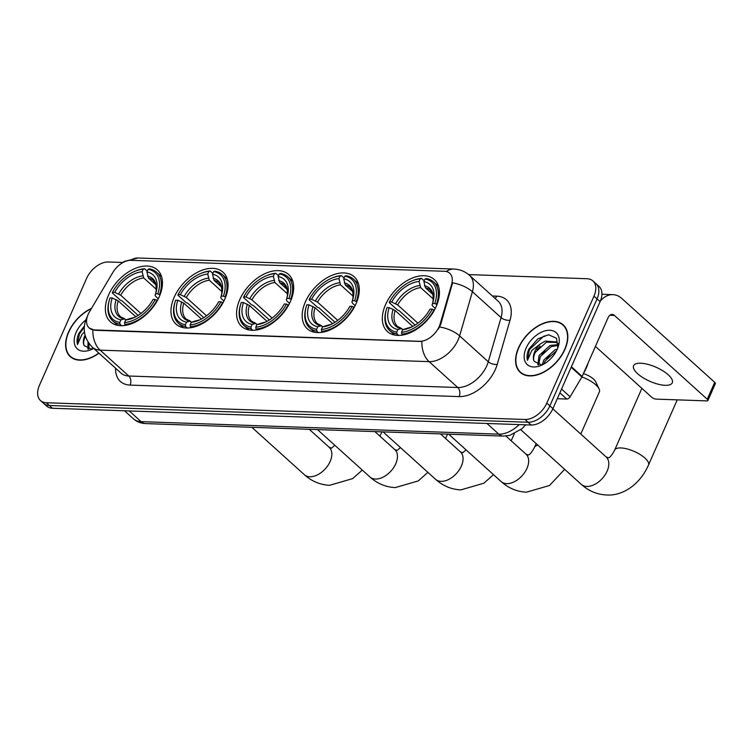 <?xml version="1.0" encoding="UTF-8"?>
<svg xmlns="http://www.w3.org/2000/svg" width="753" height="753" viewBox="0 0 753 753"><rect width="100%" height="100%" fill="white"/><g stroke="black" fill="none" stroke-linecap="round" stroke-linejoin="round"><path stroke-width="1.13" d="M159.25 296.757A35.005 21.941 -47.9 0 0 157.368 269.885A35.005 21.941 -47.9 0 0 108.564 294.988A35.005 21.941 -47.9 0 0 110.446 321.851A35.005 21.941 -47.9 0 0 159.25 296.757M356.075 303.647A35.005 21.941 -47.9 0 0 354.192 276.775A35.005 21.941 -47.9 0 0 305.389 301.868A35.005 21.941 -47.9 0 0 307.271 328.741A35.005 21.941 -47.9 0 0 356.075 303.647M290.47 301.351A35.005 21.941 -47.9 0 0 288.587 274.478A35.005 21.941 -47.9 0 0 239.783 299.572A35.005 21.941 -47.9 0 0 241.657 326.444A35.005 21.941 -47.9 0 0 290.47 301.351M224.855 299.054A35.005 21.941 -47.9 0 0 222.973 272.181A35.005 21.941 -47.9 0 0 174.169 297.284A35.005 21.941 -47.9 0 0 176.051 324.148A35.005 21.941 -47.9 0 0 224.855 299.054M436.222 306.452A35.005 21.941 -47.9 0 0 434.34 279.579A35.005 21.941 -47.9 0 0 385.536 304.673A35.005 21.941 -47.9 0 0 387.419 331.546A35.005 21.941 -47.9 0 0 436.222 306.452M439.197 326.567A17.837 11.173 -47.9 0 0 440.166 323.912L451.649 284.295A17.837 11.173 -47.9 0 0 449.72 273.254A17.837 11.173 -47.9 0 0 444.477 271.287L131.107 260.322A17.837 11.173 -47.9 0 0 112.846 272.445L89.56 311.648A17.837 11.173 -47.9 0 0 89.165 327.969A17.837 11.173 -47.9 0 0 94.407 329.936L419.581 341.316A17.837 11.173 -47.9 0 0 439.197 326.567M564.901 349.42A32.04 20.077 -47.9 0 0 563.178 324.835A32.04 20.077 -47.9 0 0 518.516 347.801A32.04 20.077 -47.9 0 0 520.238 372.387A32.04 20.077 -47.9 0 0 564.901 349.42M564.59 326.341A32.04 20.077 -47.9 0 0 563.875 325.908M91.527 308.344A32.04 20.077 -47.9 0 0 68.523 332.054A32.04 20.077 -47.9 0 0 70.245 356.64A32.04 20.077 -47.9 0 0 98.972 353.213M446.294 271.522A23.117 15.935 92 0 1 453.899 269.056C459.829 269.31 465.043 271.409 469.552 275.372A26.421 16.557 132.1 0 1 472.404 291.731L459.612 335.876A26.421 16.557 132.1 0 1 458.182 339.791A26.421 16.557 132.1 0 1 429.116 361.647A23.117 15.935 -88 0 1 421.878 341.495L94.784 330.275L89.24 328.044M92.873 329.983A23.117 15.935 92 0 0 100.121 350.136L429.116 361.647L457.777 387.522A26.421 16.557 -47.9 0 0 486.833 365.666A26.421 16.557 -47.9 0 0 488.273 361.751L501.065 317.606L472.404 291.731A23.117 11.041 -163.8 0 0 452.591 282.827L440.721 324.421L438.368 329.089M592.922 280.916L599.04 286.432A19.813 12.415 -47.9 0 1 600.103 301.642L552.918 408.625A19.813 12.415 -47.9 0 1 531.119 425.012L52.446 408.258A19.813 12.415 -47.9 0 1 46.611 406.074L43.561 403.316A19.813 12.415 -47.9 0 0 49.387 405.5L528.069 422.254A19.813 12.415 -47.9 0 0 549.859 405.858L597.044 298.885A19.813 12.415 -47.9 0 0 595.981 283.674A19.813 12.415 -47.9 0 1 597.044 298.885L549.859 405.858A19.813 12.415 -47.9 0 1 528.069 422.254L49.387 405.5A19.813 12.415 -47.9 0 1 43.561 403.316L40.502 400.558A19.813 12.415 -47.9 0 0 46.328 402.742L525.01 419.487A19.813 12.415 -47.9 0 0 546.81 403.1L593.985 296.127A19.813 12.415 -47.9 0 0 592.922 280.916A19.813 12.415 -47.9 0 0 587.095 278.732L468.639 274.591M122.588 262.477L108.413 261.988A19.813 12.415 -47.9 0 0 86.614 278.375L39.438 385.348A19.813 12.415 -47.9 0 0 40.502 400.558M71.394 357.233A32.04 20.077 -47.9 0 0 71.893 357.901M521.377 372.97A32.04 20.077 -47.9 0 0 521.876 373.639M518.751 347.811A31.711 19.87 -47.9 0 0 520.455 372.142A31.711 19.87 -47.9 0 0 564.656 349.411A31.711 19.87 -47.9 0 0 562.952 325.08A31.711 19.87 -47.9 0 0 518.751 347.811M583.65 373.083A33.028 20.698 -47.9 0 0 586.248 368.076A33.028 20.698 -47.9 0 0 588.074 363.04M542.235 364.706L543.882 359.953L554.952 349.853L557.342 349.053M543.845 364.057L545.087 361.045L556.495 350.813M537.849 364.725L539.026 355.576L550.095 345.467L558.255 344.61M538.724 364.913L540.24 356.668L551.309 346.568L558.208 345.458M557.822 347.877L556.523 338.257L548.551 334.774L537.84 338.859L528.804 349.194C527.006 353.373 526.563 357.073 527.495 360.311L531.816 350.465L540.852 343.594A14.928 9.356 -47.9 0 0 534.715 351.679A14.928 9.356 -47.9 0 0 534.206 361.431C533.162 358.917 533.557 355.868 535.383 352.282L546.462 342.182L557.154 342.502M540.852 343.594L545.247 341.09L556.58 341.928L558.255 344.168M557.295 349.157A21.536 13.498 -47.9 0 0 558.34 346.38A21.536 13.498 -47.9 0 0 548.598 330.266A21.536 13.498 -47.9 0 0 526.112 348.065A21.536 13.498 -47.9 0 0 541.172 365.384A21.536 13.498 -47.9 0 0 557.295 349.157M534.206 361.431L541.614 364.838M527.495 360.311L529.368 349.703L543.562 336.309L549.031 334.765M536.964 349.759L540.165 346.229M541.821 354.136L545.012 350.616M546.669 358.522L549.869 354.992M665.172 385.31A21.14 7.681 -156.2 0 0 672.278 382.797A21.14 7.681 -156.2 0 0 662.809 370.787A21.14 7.681 -156.2 0 0 640.718 363.228A21.14 7.681 -156.2 0 0 633.602 365.732A21.14 7.681 -156.2 0 0 643.081 377.742A21.14 7.681 -156.2 0 0 665.172 385.31M557.286 398.714L566.736 399.043L559.874 392.85M600.301 301.172A26.421 18.213 -88 0 1 612.867 294.639A26.421 18.213 -88 0 1 621.874 298.517L714.719 382.355A3.304 1.205 23.8 0 1 715.35 383.606L707.905 400.502A3.304 1.205 -156.2 0 0 707.265 399.25L614.429 315.413A6.608 4.556 92 0 0 612.17 314.443A6.608 4.556 92 0 0 608.123 317.597L582.154 376.462A3.304 2.071 132.1 0 1 581.909 376.952L570.115 396.803A3.304 2.071 132.1 0 1 566.736 399.043M595.416 346.399L651.797 397.311A3.304 1.205 -156.2 0 0 656.098 399.118L706.785 400.888A3.304 1.205 -156.2 0 0 707.905 400.502M91.32 308.692A31.711 19.87 -47.9 0 0 68.768 332.064A31.711 19.87 -47.9 0 0 70.471 356.395A31.711 19.87 -47.9 0 0 98.812 353.063M85.061 335.236A14.928 9.356 -47.9 0 0 84.731 335.932A14.928 9.356 -47.9 0 0 84.223 345.683C83.178 343.17 83.574 340.121 85.4 336.544L85.428 336.487M92.252 348.968L92.581 347.444M87.866 348.978L88.035 342.107M88.741 349.166L89.099 343.65M84.402 325.955L78.82 333.447C77.022 337.626 76.58 341.335 77.512 344.573L81.832 334.718L84.43 331.941M85.795 319.978A21.536 13.498 -47.9 0 0 76.128 332.318A21.536 13.498 -47.9 0 0 91.188 349.637A21.536 13.498 -47.9 0 0 93.664 348.423M84.223 345.683L91.631 349.091M77.512 344.573L79.385 333.965L84.298 327.122M415.138 325.08L399.081 310.584L397.462 309.991L389.282 302.612L389.48 301.953A31.438 19.7 -47.9 0 1 411.656 281.067A31.438 19.7 -47.9 0 1 420.24 278.826L419.092 281.434A28.407 17.799 -47.9 0 0 391.701 302.028L397.669 304.918L417.887 323.178M433.267 298.988L420.673 287.618L419.092 281.434M434.754 303.534L436.486 304.259A32.765 20.529 -47.9 0 0 433.596 281.933A32.765 20.529 -47.9 0 0 426.292 278.554L425.021 278.996A31.438 19.7 -47.9 0 1 434.754 303.534L432.542 303.459A28.407 17.799 -47.9 0 0 432.815 302.621A28.407 17.799 -47.9 0 0 423.873 281.603L425.454 287.787L432.843 294.451M435.281 308.448L432.74 306.142L432.09 304.946L432.542 303.459M386.336 309.652A32.765 20.529 -47.9 0 0 389.687 330.567A32.765 20.529 -47.9 0 0 397 333.956L396.737 332.129A31.438 19.7 -47.9 0 1 386.59 308.824L386.336 309.652M398.619 335.414L397 333.956M420.24 278.826L421.511 278.384A32.765 20.529 -47.9 0 0 412.446 280.728L411.656 281.067M421.511 278.384L424.212 280.831M436.486 304.259L436.956 304.692M412.785 326.435L395.193 310.547L389.216 307.666L387.004 307.582A31.438 19.7 -47.9 0 0 386.59 308.824M389.216 307.666A28.407 17.799 -47.9 0 0 397.885 329.522L396.737 332.129M391.701 302.028L389.48 301.953M423.873 281.603L425.021 278.996M397.885 329.522L401.613 328.459L397.584 326.482A24.444 15.314 -47.9 0 1 395.193 310.547M393.132 309.304A25.404 15.917 -47.9 0 0 400.747 328.515L403.147 329.522M434.359 310.217L432.269 309.172A31.438 19.7 -47.9 0 1 401.518 332.299L401.782 334.116A32.765 20.529 -47.9 0 0 434.001 309.897M401.782 334.116L402.78 335.029M401.518 332.299L402.667 329.692A28.407 17.799 -47.9 0 0 410.178 327.687A28.407 17.799 -47.9 0 0 430.057 309.088L432.269 309.172M406.215 328.59L402.667 329.692M334.991 322.275L318.933 307.779L317.314 307.186L309.144 299.807L309.342 299.148A31.438 19.7 -47.9 0 1 331.508 278.262A31.438 19.7 -47.9 0 1 340.092 276.022L338.944 278.629A28.407 17.799 -47.9 0 0 311.554 299.223L317.531 302.113L337.739 320.373M353.119 296.183L340.525 284.822L338.944 278.629M354.607 300.739L356.338 301.454A32.765 20.529 -47.9 0 0 353.458 279.128A32.765 20.529 -47.9 0 0 346.145 275.749L344.874 276.191A31.438 19.7 -47.9 0 1 354.607 300.739L352.395 300.654A28.407 17.799 -47.9 0 0 352.668 299.816A28.407 17.799 -47.9 0 0 343.726 278.798L345.307 284.982L352.696 291.646M355.134 305.643L352.592 303.337L351.943 302.141L352.395 300.654M306.189 306.848A32.765 20.529 -47.9 0 0 309.539 327.762A32.765 20.529 -47.9 0 0 316.853 331.151L316.589 329.325A31.438 19.7 -47.9 0 1 306.443 306.019L306.189 306.848M318.472 332.61L316.853 331.151M340.092 276.022L341.363 275.579A32.765 20.529 -47.9 0 0 332.299 277.923L331.508 278.262M341.363 275.579L344.065 278.026M356.338 301.454L356.809 301.887M332.638 323.639L315.046 307.742L309.069 304.861L306.857 304.777A31.438 19.7 -47.9 0 0 306.443 306.019M309.069 304.861A28.407 17.799 -47.9 0 0 317.738 326.717L316.589 329.325M311.554 299.223L309.342 299.148M343.726 278.798L344.874 276.191M317.738 326.717L321.465 325.654L317.437 323.677A24.444 15.314 -47.9 0 1 315.046 307.742M312.984 306.499A25.404 15.917 -47.9 0 0 320.599 325.71L323.009 326.717M354.211 307.412L352.131 306.367A31.438 19.7 -47.9 0 1 321.371 329.494L321.635 331.32A32.765 20.529 -47.9 0 0 353.854 307.092M321.635 331.32L322.632 332.224M321.371 329.494L322.519 326.887A28.407 17.799 -47.9 0 0 330.03 324.882A28.407 17.799 -47.9 0 0 349.91 306.292L352.131 306.367M326.068 325.795L322.519 326.887M580.77 434.057L599.379 391.88A18.496 6.721 -156.2 0 0 599.096 388.887A18.496 6.721 -156.2 0 0 581.9 376.961M583.424 373.601A11.888 4.32 23.8 0 1 595.632 381.658L599.096 388.887M269.376 319.978L253.328 305.483L251.709 304.899L243.53 297.51L243.727 296.851A31.438 19.7 -47.9 0 1 265.894 275.974A31.438 19.7 -47.9 0 1 274.487 273.725L273.339 276.332A28.407 17.799 -47.9 0 0 245.939 296.936L251.916 299.816L272.134 318.077M287.514 293.896L274.92 282.526L273.339 276.332M289.001 298.442L290.724 299.167A32.765 20.529 -47.9 0 0 287.844 276.84A32.765 20.529 -47.9 0 0 280.53 273.452L279.269 273.894A31.438 19.7 -47.9 0 1 289.001 298.442L286.789 298.357A28.407 17.799 -47.9 0 0 287.062 297.52A28.407 17.799 -47.9 0 0 278.121 276.502L279.702 282.686L287.081 289.359M289.529 303.346L286.978 301.049L286.338 299.854L286.789 298.357M240.584 304.551A32.765 20.529 -47.9 0 0 243.934 325.465A32.765 20.529 -47.9 0 0 251.238 328.854L250.975 327.028A31.438 19.7 -47.9 0 1 240.838 303.723L240.584 304.551M252.867 330.313L251.238 328.854M274.487 273.725L275.749 273.283A32.765 20.529 -47.9 0 0 266.694 275.636L265.894 275.974M275.749 273.283L278.459 275.73M290.724 299.167L291.204 299.59M267.033 321.343L249.431 305.445L243.454 302.565L241.242 302.49A31.438 19.7 -47.9 0 0 240.838 303.723M243.454 302.565A28.407 17.799 -47.9 0 0 252.123 324.421L250.975 327.028M245.939 296.936L243.727 296.851M278.121 276.502L279.269 273.894M252.123 324.421L255.86 323.357L251.831 321.39A24.444 15.314 -47.9 0 1 249.431 305.445M247.379 304.203A25.404 15.917 -47.9 0 0 254.994 323.414L257.394 324.421M288.597 305.116L286.517 304.071A31.438 19.7 -47.9 0 1 255.756 327.197L256.02 329.023A32.765 20.529 -47.9 0 0 288.248 304.796M256.02 329.023L257.027 329.927M255.756 327.197L256.905 324.59A28.407 17.799 -47.9 0 0 264.425 322.585A28.407 17.799 -47.9 0 0 284.305 303.996L286.517 304.071M260.453 323.498L256.905 324.59M203.771 317.681L187.723 303.186L186.095 302.602L177.924 295.214L178.122 294.555A31.438 19.7 -47.9 0 1 200.289 273.678A31.438 19.7 -47.9 0 1 208.882 271.428L207.734 274.036A28.407 17.799 -47.9 0 0 180.334 294.639L186.311 297.52L206.529 315.78M221.9 291.599L209.315 280.229L207.734 274.036M223.396 296.145L225.119 296.87A32.765 20.529 -47.9 0 0 222.239 274.544A32.765 20.529 -47.9 0 0 214.925 271.155L213.664 271.598A31.438 19.7 -47.9 0 1 223.396 296.145L221.175 296.07A28.407 17.799 -47.9 0 0 221.457 295.223A28.407 17.799 -47.9 0 0 212.515 274.205L214.097 280.389L221.476 287.062M223.923 301.049L221.373 298.753L220.723 297.557L221.175 296.07M174.969 302.254A32.765 20.529 -47.9 0 0 178.32 323.169A32.765 20.529 -47.9 0 0 185.633 326.557L185.37 324.731A31.438 19.7 -47.9 0 1 175.233 301.426L174.969 302.254M187.252 328.016L185.633 326.557M208.882 271.428L210.143 270.986A32.765 20.529 -47.9 0 0 201.089 273.339L200.289 273.678M210.143 270.986L212.854 273.433M225.119 296.87L225.589 297.294M201.428 319.046L183.826 303.148L177.849 300.268L175.637 300.193A31.438 19.7 -47.9 0 0 175.233 301.426M177.849 300.268A28.407 17.799 -47.9 0 0 186.518 322.133L185.37 324.731M180.334 294.639L178.122 294.555M212.515 274.205L213.664 271.598M186.518 322.133L190.255 321.06L186.217 319.093A24.444 15.314 -47.9 0 1 183.826 303.148M181.765 301.906A25.404 15.917 -47.9 0 0 189.389 321.117L191.789 322.124M222.992 302.819L220.911 301.774A31.438 19.7 -47.9 0 1 190.151 324.901L190.415 326.727A32.765 20.529 -47.9 0 0 222.634 302.499M190.415 326.727L191.422 327.63M190.151 324.901L191.3 322.293A28.407 17.799 -47.9 0 0 198.82 320.289A28.407 17.799 -47.9 0 0 218.699 301.699L220.911 301.774M194.848 321.202L191.3 322.293M138.166 315.385L122.108 300.889L120.489 300.306L112.31 292.917L112.508 292.268A31.438 19.7 -47.9 0 1 134.674 271.381A31.438 19.7 -47.9 0 1 143.268 269.132L142.119 271.739A28.407 17.799 -47.9 0 0 114.72 292.343L120.696 295.223L140.915 313.483M156.295 289.303L143.701 277.932L142.119 271.739M157.782 293.849L159.514 294.574A32.765 20.529 -47.9 0 0 156.624 272.247A32.765 20.529 -47.9 0 0 149.31 268.859L148.049 269.301A31.438 19.7 -47.9 0 1 157.782 293.849L155.57 293.774A28.407 17.799 -47.9 0 0 155.843 292.926A28.407 17.799 -47.9 0 0 146.901 271.908L148.482 278.102L155.862 284.766M158.309 298.753L155.758 296.456L155.118 295.261L155.57 293.774M109.364 299.958A32.765 20.529 -47.9 0 0 112.715 320.882A32.765 20.529 -47.9 0 0 120.028 324.261L119.755 322.444A31.438 19.7 -47.9 0 1 109.618 299.129L109.364 299.958M121.647 325.729L120.028 324.261M143.268 269.132L144.529 268.689A32.765 20.529 -47.9 0 0 135.474 271.042L134.674 271.381M144.529 268.689L147.24 271.136M159.514 294.574L159.984 294.997M135.813 316.749L118.221 300.861L112.244 297.972L110.032 297.896A31.438 19.7 -47.9 0 0 109.618 299.129M112.244 297.972A28.407 17.799 -47.9 0 0 120.913 319.837L119.755 322.444M114.72 292.343L112.508 292.268M146.901 271.908L148.049 269.301M120.913 319.837L124.64 318.764L120.612 316.797A24.444 15.314 -47.9 0 1 118.221 300.861M116.16 299.609A25.404 15.917 -47.9 0 0 123.774 318.83L126.175 319.827M157.386 300.522L155.297 299.478A31.438 19.7 -47.9 0 1 124.546 322.604L124.81 324.43A32.765 20.529 -47.9 0 0 157.029 300.202M124.81 324.43L125.807 325.334M124.546 322.604L125.695 319.997A28.407 17.799 -47.9 0 0 133.206 317.992A28.407 17.799 -47.9 0 0 153.085 299.402L155.297 299.478M129.243 318.905L125.695 319.997M440.166 323.912L440.721 324.421M451.649 284.295L452.205 284.794M130.109 385.094A6.608 4.556 92 0 0 128.772 376.011L457.777 387.522A6.608 4.556 92 0 1 459.114 396.605L130.109 385.094A33.028 20.698 132.1 0 1 115.604 368.226M120.998 373.102A26.421 16.557 -47.9 0 0 128.772 376.011L100.121 350.136A26.421 16.557 132.1 0 1 92.346 347.227L120.998 373.102M439.667 326.943A23.117 11.041 -163.8 0 1 459.612 335.876L488.273 361.751A6.608 3.153 16.2 0 0 497.234 364.386A33.028 20.698 132.1 0 1 459.114 396.605M130.664 260.322A23.117 15.935 -88 0 1 138.044 258.006L453.899 269.056M492.396 296.004L496.735 296.155A33.028 20.698 132.1 0 1 510.026 320.241L497.234 364.386M46.328 402.742L52.446 408.258M525.01 419.487L531.119 425.012M546.81 403.1L552.918 408.625M593.985 296.127L600.103 301.642M510.026 320.241A6.608 3.153 16.2 0 1 501.065 317.606A26.421 16.557 -47.9 0 0 498.204 301.247L469.552 275.372M495.088 298.423A6.608 4.556 92 0 0 496.735 296.155M129.262 410.95L141.093 421.633A13.215 9.111 92 0 0 145.602 423.581C140.896 423.393 136.801 421.774 133.319 418.724A26.421 16.557 -47.9 0 0 141.093 421.633L498.787 434.152A26.421 16.557 -47.9 0 0 519.212 424.598M486.956 423.468L498.787 434.152A13.215 9.111 92 0 0 503.296 436.091L145.602 423.581M609.864 315.253L614.429 315.413M571.386 366.739L582.154 376.462M707.265 399.25L714.719 382.355M581.909 376.952L571.16 367.257M561.55 389.056L570.115 396.803M581.344 484.405C588.639 490.984 597.063 494.514 606.607 494.994C622.053 496.048 639.579 485.28 648.484 465.062A18.496 6.721 23.8 0 0 640.191 454.558A18.496 6.721 23.8 0 0 620.858 447.941A18.496 6.721 23.8 0 0 614.636 450.134C609.779 459.085 608.377 457.438 608.565 457.824L606.127 456.958A18.496 11.587 132.1 0 1 607.125 471.152A18.496 11.587 132.1 0 1 586.785 486.447A18.496 11.587 132.1 0 1 581.344 484.405L520.775 429.718M420.673 287.618A24.444 15.314 -47.9 0 0 397.669 304.918M432.241 304.494C433.173 302.678 433.389 299.393 432.89 294.639L430.339 290.206A24.444 15.314 -47.9 0 0 425.454 287.787M419.694 285.566A25.404 15.917 -47.9 0 0 395.617 303.675M432.448 303.77A25.404 15.917 -47.9 0 0 424.476 285.735M405.528 328.685A25.404 15.917 -47.9 0 0 411.11 327.273M538 445.277A18.496 6.721 23.8 0 0 534.489 447.329C529.632 456.28 528.23 454.633 528.418 455.019L525.989 454.153A18.496 11.587 132.1 0 1 526.978 468.347A18.496 11.587 132.1 0 1 506.637 483.642A18.496 11.587 132.1 0 1 501.197 481.609L448.675 434.18M340.525 284.822A24.444 15.314 -47.9 0 0 317.531 302.113M352.093 301.689C353.025 299.873 353.242 296.588 352.743 291.835L350.192 287.401A24.444 15.314 -47.9 0 0 345.307 284.982M339.547 282.77A25.404 15.917 -47.9 0 0 315.469 300.871M352.31 300.965A25.404 15.917 -47.9 0 0 344.328 282.93M325.39 325.88A25.404 15.917 -47.9 0 0 330.962 324.468M466.051 449.87L462.803 452.722L460.375 451.856A18.496 11.587 132.1 0 1 461.373 466.051A18.496 11.587 132.1 0 1 441.032 481.346A18.496 11.587 132.1 0 1 435.582 479.313L383.07 431.883M274.92 282.526A24.444 15.314 -47.9 0 0 251.916 299.816M286.479 299.393C287.42 297.576 287.637 294.291 287.138 289.538L284.587 285.105A24.444 15.314 -47.9 0 0 279.702 282.686M273.932 280.474A25.404 15.917 -47.9 0 0 249.864 298.574M286.695 298.668A25.404 15.917 -47.9 0 0 278.714 280.634M259.776 323.583A25.404 15.917 -47.9 0 0 265.357 322.171M400.436 447.574L397.198 450.426L394.77 449.56A18.496 11.587 132.1 0 1 395.758 463.754A18.496 11.587 132.1 0 1 375.418 479.049A18.496 11.587 132.1 0 1 369.977 477.016L317.455 429.587M209.315 280.229A24.444 15.314 -47.9 0 0 186.311 297.52M220.874 297.096C221.806 295.28 222.022 291.995 221.523 287.241L218.982 282.808A24.444 15.314 -47.9 0 0 214.097 280.389M208.327 278.177A25.404 15.917 -47.9 0 0 184.25 296.277M221.09 296.371A25.404 15.917 -47.9 0 0 213.108 278.346M194.17 321.286A25.404 15.917 -47.9 0 0 199.743 319.874L194.538 321.202M334.831 445.277L331.593 448.129L329.155 447.263A18.496 11.587 132.1 0 1 330.153 461.457A18.496 11.587 132.1 0 1 309.812 476.753A18.496 11.587 132.1 0 1 304.372 474.719L251.85 427.29M143.701 277.932A24.444 15.314 -47.9 0 0 120.696 295.223M155.259 294.8C156.2 292.983 156.417 289.707 155.918 284.954L153.367 280.521A24.444 15.314 -47.9 0 0 148.482 278.102M142.722 275.88A25.404 15.917 -47.9 0 0 118.645 293.981M155.476 294.075A25.404 15.917 -47.9 0 0 147.503 276.05M128.556 318.99A25.404 15.917 -47.9 0 0 134.138 317.587M87.414 316.335L86.51 318.199C82.143 328.845 84.091 338.511 92.346 347.227M119.633 264.745L124.32 261.423L138.044 258.006M525.716 424.824L521.895 428.777L509.706 435.385L503.296 436.091M133.319 418.724L124.527 410.78M522.591 374.072L520.455 372.142M565.089 327.009L562.952 325.08M601.911 294.254L612.867 294.639M72.608 358.324L70.471 356.395M614.636 450.134L641.885 388.36M394.657 335.057L389.687 330.567M438.575 286.422L433.596 281.933M411.985 326.915L405.895 328.6M648.484 465.062L677.239 399.852M552.824 408.823L606.127 456.958M501.197 481.609C508.501 488.179 516.916 491.709 526.46 492.189L549.464 485.516L564.656 469.345M534.489 447.329L536.136 443.592M314.509 332.252L309.539 327.762M358.428 283.627L353.458 279.128M331.838 324.11L325.748 325.795M505.912 436.025L525.989 454.153M435.582 479.313C442.886 485.883 451.311 489.412 460.845 489.892L483.85 483.219L493.516 474.672M248.904 329.955L243.934 325.465M292.823 281.33L287.844 276.84M266.233 321.823L260.143 323.498M511.183 440.787L514.28 433.756M440.486 433.897L460.375 451.856M369.977 477.016C377.281 483.586 385.696 487.116 395.24 487.596L418.244 480.922L427.911 472.376M183.299 327.668L178.32 323.169M227.208 279.034L222.239 274.544M445.578 438.491L447.498 434.142M374.881 431.601L394.77 449.56M304.372 474.719C311.667 481.289 320.091 484.819 329.626 485.299L352.63 478.626L362.297 470.079M117.684 325.371L112.715 320.882M161.603 276.737L156.624 272.247M135.013 317.229L128.923 318.905M379.964 436.194L381.884 431.846M309.267 429.304L329.155 447.263"/></g></svg>

